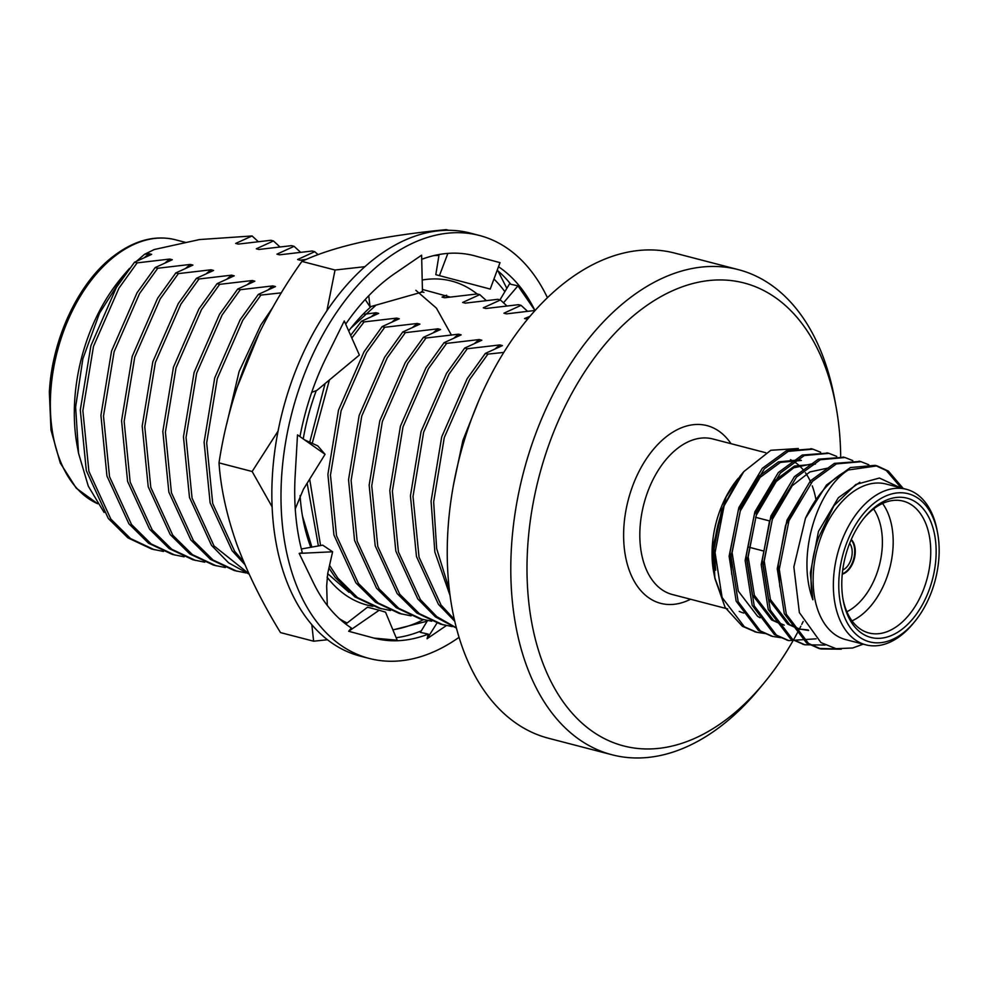 <?xml version="1.0" encoding="UTF-8"?>
<svg xmlns="http://www.w3.org/2000/svg" width="987" height="987" viewBox="0 0 987 987"><rect width="100%" height="100%" fill="white"/><g stroke="black" fill="none" stroke-linecap="round" stroke-linejoin="round"><path stroke-width="1.48" d="M372.95 606.326A167.42 104.77 -75.4 0 1 327.067 577.111M310.794 547.291A167.42 104.77 -75.4 0 1 302.91 518.644A167.42 104.77 -75.4 0 1 300.085 495.573M303.243 438.919A167.42 104.77 -75.4 0 1 316.259 390.63M348.695 330.929A167.42 104.77 -75.4 0 1 353.223 325.204A167.42 104.77 -75.4 0 1 371.223 306.488M422.202 280.024A167.42 104.77 -75.4 0 1 477.091 293.966M433.861 255.596A191.342 119.735 -75.4 0 1 438.956 255.473M493.956 279.025A191.342 119.735 -75.4 0 1 504.875 291.671M339.417 618.726A191.342 119.735 104.6 0 0 347.103 623.019M392.851 629.768A191.342 119.735 104.6 0 0 398.723 628.67A191.342 119.735 104.6 0 0 423.398 619.713M427.161 621.205L392.912 629.916M327.499 639.749L313.632 641.205L311.818 624.66M272.141 506.886L252.141 471.502L219.015 462.878C220.767 488.368 226.726 515.535 236.855 544.38C247.651 573.336 262.197 602.736 280.505 632.593L313.632 641.205M252.141 471.502L278.087 431.035M326.894 310.745L335.037 270.019L364.869 266.687M219.015 462.878C224.283 427.84 233.796 393.147 247.552 358.787C262.036 324.538 280.148 292.078 301.899 261.407L335.037 270.019M301.899 261.407C317.296 254.041 337.06 247.638 361.193 242.173C386.336 236.818 414.7 232.648 446.284 229.638L448.789 230.292M497.979 270.919L506.849 288.364M415.848 290.301L436.402 308.104L451.466 335.148M450.097 297.025L422.411 289.425M376.059 305.106L350.829 328.177M302.454 516.016L311.892 547.094M327.672 573.644L349.04 592.323M534.979 310.523L517.953 285.835L510.822 284.281A197.659 123.696 104.6 0 0 497.201 270.253M396.157 637.701A197.659 123.696 104.6 0 0 421.264 630.89M547.415 297.655A218.546 136.774 104.6 0 0 479.349 235.449L470.219 233.068A218.546 136.774 104.6 0 0 282.837 410.16A218.546 136.774 104.6 0 0 360.193 656.108L369.335 658.477A218.546 136.774 104.6 0 0 412.122 658.946A218.546 136.774 104.6 0 0 459.066 637.318M479.349 235.449A218.546 136.774 104.6 0 0 291.979 412.541A218.546 136.774 104.6 0 0 369.335 658.477M446.321 625.598L427.063 638.749L428.272 634.123A197.659 123.696 104.6 0 1 374.591 638.268L374.591 638.268A197.659 123.696 104.6 0 1 373.913 638.083L374.591 638.268M372.222 637.614A197.659 123.696 104.6 0 0 373.913 638.083L397.206 640.23L385.535 612.174L379.168 610.25L348.67 631.273L372.222 637.614M295.249 508.86L303.453 489.17L325.068 454.316L297.506 434.872L295.335 472.662A197.659 123.696 104.6 0 0 295.175 475.389A197.659 123.696 104.6 0 0 302.318 552.708L299.184 553.399L312.398 580.677A197.659 123.696 104.6 0 0 313.348 582.651A197.659 123.696 104.6 0 0 351.36 627.991L348.67 631.273M311.732 392.332L316.864 390.396L359.379 355.061L344.278 320.96L327.548 354.839A197.659 123.696 104.6 0 0 326.339 357.269A197.659 123.696 104.6 0 0 299.962 436.599M365.202 299.505L370.051 306.809L422.473 291.942L421.622 255.177L396.737 272.202A197.659 123.696 104.6 0 0 394.936 273.411A197.659 123.696 104.6 0 0 345.684 324.143M439.104 254.51L435.81 274.682L490.231 289.068L500.014 262.653L476.462 256.324A197.659 123.696 104.6 0 0 474.772 255.843A197.659 123.696 104.6 0 0 474.093 255.67A197.659 123.696 104.6 0 0 421.72 259.31M534.942 310.461A197.659 123.696 104.6 0 0 498.509 266.724M427.531 620.601L420.363 632.371L428.272 634.123M474.772 255.843L474.093 255.67M509.934 283.195L499.965 299.875M503.58 302.725L517.953 285.835M439.449 275.583L447.876 253.388M490.231 289.068L435.81 274.682M370.051 306.809L368.743 295.742M325.068 454.316L317.789 445.89L304.65 439.906M327.289 605.45L326.66 586.044L327.696 573.546L332.619 551.782L322.724 545.157L301.356 548.994M332.619 551.782L299.184 553.399M379.168 610.25L367.509 607.178L345.771 624.055M436.945 623.13L427.063 638.749M737.77 478.917A80.366 50.288 104.6 0 0 712.232 547.057A80.366 50.288 104.6 0 0 713.613 571.769L714.785 577.728M713.848 572.966A80.366 50.288 104.6 0 0 714.588 576.371M714.6 576.42A80.366 50.288 104.6 0 0 719.893 591.238M739.226 611.385A80.366 50.288 104.6 0 0 743.729 613.063M815.953 499.73A80.366 50.288 104.6 0 0 812.239 485.875M811.055 482.927A80.366 50.288 104.6 0 0 805.429 472.736M803.578 470.268A80.366 50.288 104.6 0 0 790.464 459.708M479.485 398.945L462.878 440.424L453.452 485.073M503.728 352.421L487.899 354.111L485.32 353.432L467.159 378.7L441.695 436.933L431.072 501.248L434.872 552.103L450.072 595.568M487.899 354.111L469.738 379.366L444.273 437.599L433.651 501.914L436.661 548.612L449.332 589.658M485.32 353.432L502.445 345.598L499.866 344.919L467.27 348.744L464.692 348.066L446.519 373.333L421.054 431.566L410.432 495.881L416.465 556.52L438.438 604.328L454.76 621.255M467.27 348.744L449.097 373.999L423.633 432.232L413.01 496.547L419.043 557.199L441.016 604.994L454.353 619.441M464.692 348.066L481.816 340.231L479.238 339.553L446.63 343.377L444.051 342.699L425.89 367.966L400.426 426.199L389.803 490.514L395.836 551.153L417.809 598.961L435.39 616.863L456.463 628.127M446.63 343.377L428.469 368.632L403.004 426.865L392.382 491.181L398.415 551.832L420.388 599.627L436.809 616.641L456.389 627.843M444.051 342.699L461.176 334.864L458.597 334.186L426.002 338.01L423.423 337.332L405.25 362.599L379.785 420.832L369.163 485.148L375.196 545.786L397.169 593.594L416.822 613.013L440.584 624.179L452.342 626.597M426.002 338.01L407.828 363.265L382.364 421.498L371.741 485.814L377.787 546.465L399.747 594.26L419.401 613.692L443.163 624.857M423.423 337.332L440.547 329.498L437.969 328.819L405.361 332.644L402.782 331.965L384.622 357.232L359.157 415.465L348.534 479.781L354.567 540.42L376.54 588.227L396.194 607.647L419.956 618.812L431.714 621.23M405.361 332.644L387.2 357.899L361.735 416.132L351.113 480.447L357.146 541.098L379.119 588.894L398.773 608.325L422.535 619.491M402.782 331.965L419.919 324.131L417.328 323.465L384.733 327.277L382.154 326.598L363.981 351.865L338.516 410.098L327.894 474.414L333.939 535.053L355.9 582.861L375.553 602.28L399.316 613.445L411.085 615.863M446.63 295.199L442.016 297.087L444.594 297.766L477.202 293.953L479.781 294.62L462.656 302.454L465.235 303.132L497.83 299.32L500.409 299.986L483.285 307.821L485.863 308.499L518.471 304.687L521.05 305.353L503.925 313.187L506.504 313.866L535.04 310.461M384.733 327.277L366.559 352.532L341.095 410.765L330.472 475.08L336.518 535.731L358.478 583.527L378.132 602.958L401.894 614.124M527.502 311.263L521.05 305.353M382.154 326.598L399.279 318.764L396.7 318.098L364.104 321.91L361.513 321.231L350.644 335.333M325.118 383.536L309.721 442.213M307.142 483.223L318.394 545.934M328.942 568.056L335.272 577.494L354.925 596.913L378.687 608.078L390.445 610.497M364.104 321.91L351.828 338.023M329.399 379.983L312.225 443.36M309.671 479.151L320.578 545.54M329.559 565.329L337.85 578.16L357.504 597.591L381.266 608.757M506.874 305.896L500.409 299.986M486.233 300.529L479.781 294.62M272.56 307.759L260.815 325.031L239.125 371.482L226.763 423.756M259.581 332.212L236.584 388.681M281.357 292.843L260.926 295.076L258.347 294.397L240.186 319.665L214.722 377.898L204.099 442.213L210.132 502.852L232.093 550.66L244.899 564.65M260.926 295.076L242.765 320.331L217.3 378.564L206.678 442.879L212.711 503.53L234.672 551.326L243.653 561.714M258.347 294.397L275.472 286.563L272.893 285.897L240.297 289.709L237.719 289.031L219.546 314.298L194.081 372.531L183.459 436.846L189.492 497.485L211.465 545.293L228.602 562.861L249.119 574.126M240.297 289.709L222.124 314.964L196.66 373.197L186.037 437.512L192.07 498.164L214.043 545.959L248.958 573.755M237.719 289.031L254.843 281.196L252.265 280.53L219.657 284.342L217.078 283.664L198.918 308.931L173.453 367.164L162.83 431.479L168.863 492.131L190.824 539.926L210.478 559.358L234.24 570.523L246.01 572.929M219.657 284.342L201.496 309.597L176.031 367.83L165.409 432.146L171.442 492.797L193.415 540.592L213.056 560.024L236.831 571.189M217.078 283.664L234.203 275.829L231.624 275.163L199.029 278.976L196.45 278.297L178.277 303.564L152.812 361.797L142.19 426.113L148.223 486.764L170.196 534.559L189.849 553.991L213.611 565.156L225.369 567.562M199.029 278.976L180.855 304.23L155.391 362.463L144.768 426.779L150.801 487.43L172.774 535.225L192.428 554.657L216.19 565.822M196.45 278.297L213.574 270.463L210.996 269.796L178.388 273.609L175.809 272.93L157.649 298.197L132.184 356.43L121.561 420.746L127.594 481.397L149.568 529.192L169.221 548.624L192.983 559.789L204.741 562.195M258.224 241.605L252.08 235.967L235.683 243.431L238.262 244.097L270.857 240.285L273.436 240.951L256.312 248.798L258.89 249.464L291.498 245.652L294.077 246.318L276.94 254.165L279.531 254.831L312.126 251.019L314.705 251.685L297.58 259.532L300.159 260.198L306.525 259.334M178.388 273.609L160.227 298.864L134.763 357.097L124.14 421.412L130.173 482.063L152.146 529.859L171.8 549.29L195.562 560.456M318.122 254.646L314.705 251.685M175.809 272.93L192.934 265.096L190.355 264.43L157.76 268.242L155.181 267.563L137.008 292.831L111.543 351.064L100.921 415.379L106.954 476.03L128.927 523.826L148.581 543.257L172.343 554.423L184.1 556.828M157.76 268.242L139.586 293.497L114.122 351.742L103.499 416.045L109.532 476.696L131.505 524.492L151.159 543.923L174.921 555.089M300.529 252.228L294.077 246.318M155.181 267.563L172.306 259.729L169.727 259.063L137.119 262.875L134.54 262.197L116.38 287.464L90.915 345.697L80.292 410.012L86.325 470.663L108.299 518.459L127.952 537.89L151.714 549.056L163.472 551.462M137.119 262.875L118.958 288.13L93.494 346.375L82.871 410.678L88.904 471.33L110.877 519.125L130.531 538.557L154.293 549.722M279.889 246.861L273.436 240.951M134.54 262.197L151.665 254.362L149.086 253.696L144.805 257.237M361.513 321.231L378.65 313.397L376.072 312.731L371.778 316.272M529.871 316.371L524.553 318.554L527.514 319.171M169.727 259.063L165.434 262.604M190.355 264.43L186.074 267.97M210.996 269.796L206.702 273.337M231.624 275.163L227.331 278.704M252.265 280.53L247.971 284.071M272.893 285.897L268.6 289.438M421.387 291.72L423.966 292.399M396.7 318.098L392.407 321.639M417.328 323.465L413.047 327.005M437.969 328.819L433.675 332.372M458.597 334.186L454.316 337.739M479.238 339.553L474.944 343.106M499.866 344.919L495.585 348.473M149.086 253.696L144.521 254.313L136.761 261.061M129.482 268.415L123.906 274.818L99.539 313.113L82.883 358.75L75.629 407.051L78.528 453.206L88.299 486.172L104.116 512.463M376.072 312.731L364.499 314.236M78.528 453.206L77.159 445.766A144.46 90.409 -75.4 0 1 120.574 278.865L123.906 274.818M144.521 254.313L154.28 249.514L199.534 239.557L252.08 235.967M840.702 456.685A239.175 149.679 104.6 0 0 836.014 406.521A239.175 149.679 104.6 0 0 671.296 291.313A239.175 149.679 104.6 0 0 527.564 548.846A239.175 149.679 104.6 0 0 600.602 736.561A239.175 149.679 104.6 0 0 764.148 682.856A239.175 149.679 104.6 0 0 799.359 629.089A239.175 149.679 104.6 0 0 800.839 626.214M801.74 624.413A239.175 149.679 104.6 0 0 803.171 621.502M836.014 406.521L834.657 399.093A250.661 156.859 104.6 0 0 738.288 269.624A250.661 156.859 104.6 0 0 511.389 548.254A250.661 156.859 104.6 0 0 612.1 754.796A250.661 156.859 104.6 0 0 759.336 688.679L764.148 682.856M738.288 269.624L674.726 253.091A250.661 156.859 104.6 0 0 447.839 531.722A250.661 156.859 104.6 0 0 548.55 738.264L612.1 754.796M842.244 574.2A19.135 11.98 104.6 0 0 854.323 558.802A19.135 11.98 104.6 0 0 851.275 539.47M846.871 611.743A60.466 37.839 104.6 0 0 879.355 565.304A60.466 37.839 104.6 0 0 873.606 508.934M882.563 503.469A68.115 42.626 -75.4 0 1 889.768 568.018A68.115 42.626 -75.4 0 1 852.028 620.872M842.972 599.01A68.115 42.626 104.6 0 0 868.93 632.975A68.115 42.626 104.6 0 0 882.267 633.123A68.115 42.626 104.6 0 0 929.47 567.525A68.115 42.626 104.6 0 0 903.216 501.125A68.115 42.626 104.6 0 0 864.007 518.15M884.932 637.59A71.94 45.02 -75.4 0 1 843.194 600.269A71.94 45.02 -75.4 0 1 864.809 517.151A71.94 45.02 -75.4 0 1 934.948 536.583A71.94 45.02 -75.4 0 1 884.932 637.59M884.685 642.043A76.542 47.894 104.6 0 0 914.653 621.687A76.542 47.894 104.6 0 0 937.65 533.264A76.542 47.894 104.6 0 0 882.181 497.781A76.542 47.894 104.6 0 0 838.777 586.92A76.542 47.894 104.6 0 0 884.685 642.043M914.653 621.687L913.049 623.636A80.366 50.288 -75.4 0 1 881.576 645.004A80.366 50.288 -75.4 0 1 865.846 644.832A80.366 50.288 -75.4 0 1 837.395 554.398A80.366 50.288 -75.4 0 1 906.3 489.281A80.366 50.288 -75.4 0 1 937.194 530.784L937.65 533.264M906.3 489.281L886.079 484.025A80.366 50.288 104.6 0 0 817.174 549.142A80.366 50.288 104.6 0 0 845.625 639.576L865.846 644.832M863.255 644.153L852.719 647.99L836.063 648.681L820.95 642.586L799.384 612.619L793.856 566.908L805.466 518.286A95.665 59.874 -75.4 0 1 848.302 469.985L877.073 465.864L888.374 471.083L903.241 488.479M841.245 649.199L820.888 648.952L808.563 643.475L786.294 614.198L779.261 569.289L788.971 520.704L812.474 481.36L836.384 463.902L861.059 461.694L868.807 464.754M825.12 645.042L804.849 644.782L792.512 639.292L770.242 610.015L763.21 565.119L772.92 516.534L796.423 477.177L820.32 459.732L844.983 457.512L852.768 460.584M816.113 638.823L788.773 640.6L776.461 635.122L754.204 605.845L747.159 560.937L756.869 512.352L780.384 473.007L804.269 455.55L828.932 453.341L836.717 456.401M780.988 637.701L772.747 636.43L760.409 630.952L738.153 601.675L731.108 556.767L740.83 508.182L764.333 468.837L788.243 451.367L812.906 449.171L820.666 452.231M764.95 633.531L756.708 632.26L744.358 626.77L722.102 597.493L715.057 552.597L724.125 505.776A95.665 59.874 104.6 0 0 713.774 552.264A95.665 59.874 104.6 0 0 714.884 578.345L713.552 551.486L721.62 509.934L740.028 476.178L743.779 471.638L724.125 505.776M805.466 518.286L826.514 485.012L850.412 467.554L875.074 465.346L886.363 470.552L901.242 487.96M837.914 648.952L818.902 648.434L806.552 642.944L784.295 613.667L777.25 568.771L786.96 520.186L810.475 480.829L834.385 463.372L860.022 461.447M803.85 644.511L790.501 638.774L768.244 609.497L761.199 564.589L770.921 516.004L794.424 476.659L818.309 459.202L843.984 457.265M787.799 640.341L774.45 634.604L752.193 605.327L745.148 560.419L754.87 511.834L778.373 472.489L802.271 455.032L827.933 453.095M771.748 636.159L758.411 630.422L736.142 601.145L729.109 556.249L738.819 507.663L762.322 468.307L786.232 450.849L811.882 448.925M755.697 631.988L742.36 626.251L725.149 607.474L714.884 578.345M738.399 478.164L726.099 497.041L712.515 548.044L714.045 574.101M714.785 577.753L722.373 598.184M798.323 448.505L770.798 450.282L743.779 471.638M848.302 469.985C816.977 489.515 796.127 555.866 812.893 599.775C809.204 579.949 811.055 559.308 818.445 537.841L833.978 505.689L855.852 484.469L879.417 478.041L900.07 487.652M812.893 599.775L810.352 573.04L818.47 531.413L838.382 497.695L859.85 482.261M779.853 586.87L778.249 564.7L785.553 525.343L803.726 492.291M808.242 629.953L799.297 629.052M808.624 630.483L798.286 628.805L787.663 624.092L768.417 598.998L762.198 560.517L769.502 521.161L787.675 488.121M782.247 624.635L771.612 619.922L752.365 594.816L746.147 556.347L754.278 514.72L774.19 481.002L794.486 466.037L815.435 464.1M731.7 574.348L730.109 552.177L738.227 510.55L758.139 476.832L778.435 461.854L799.384 459.917L801.382 460.448L780.446 462.385L760.15 477.35L740.225 511.069L732.107 552.695L738.325 591.164L757.572 616.27L760.113 617.788M715.661 570.178L714.045 548.55M714.489 540.506L726.099 497.041M800.297 629.336L789.662 624.623L770.428 599.516L764.209 561.048L772.327 519.421L792.24 485.703L809.846 471.959L828.475 467.949M784.246 625.153L773.623 620.441L754.376 595.346L748.158 556.865L756.276 515.239L776.201 481.52L793.807 467.789L812.424 463.779M842.281 573.854A19.135 11.98 104.6 0 0 853.755 558.654A19.135 11.98 104.6 0 0 851.139 539.79M849.659 543.343A15.311 9.574 -75.4 0 1 852.163 553.436A15.311 9.574 -75.4 0 1 842.725 570.017M765.776 452.725L712.75 438.944A80.366 50.288 104.6 0 0 643.857 504.061A80.366 50.288 104.6 0 0 672.295 594.495L727.69 608.905M97.701 503.752L76.283 488.207L60.244 462.965L50.991 430.061L49.35 392.271C51.941 339.886 77.665 284.33 111.728 257.521C133.27 240.569 154.527 234.647 175.476 239.779A137.872 86.276 104.6 0 0 50.67 393.036A137.872 86.276 104.6 0 0 97.664 503.715M690.555 599.245A91.84 57.48 -75.4 0 1 628.238 499.99A91.84 57.48 -75.4 0 1 731.009 443.694M175.476 239.779L186.037 242.531M877.073 465.864L875.074 465.346M861.034 461.694L859.035 461.163M844.983 457.512L842.972 456.993M828.932 453.341L826.933 452.823M812.893 449.171L810.882 448.641M820.9 648.952L818.889 648.434M804.849 644.782L802.838 644.264M788.798 640.612L786.799 640.082M772.747 636.43L770.736 635.912M756.696 632.26L754.697 631.742M748.812 547.168L762.852 550.82M755.536 517.287L769.576 520.939"/></g></svg>
